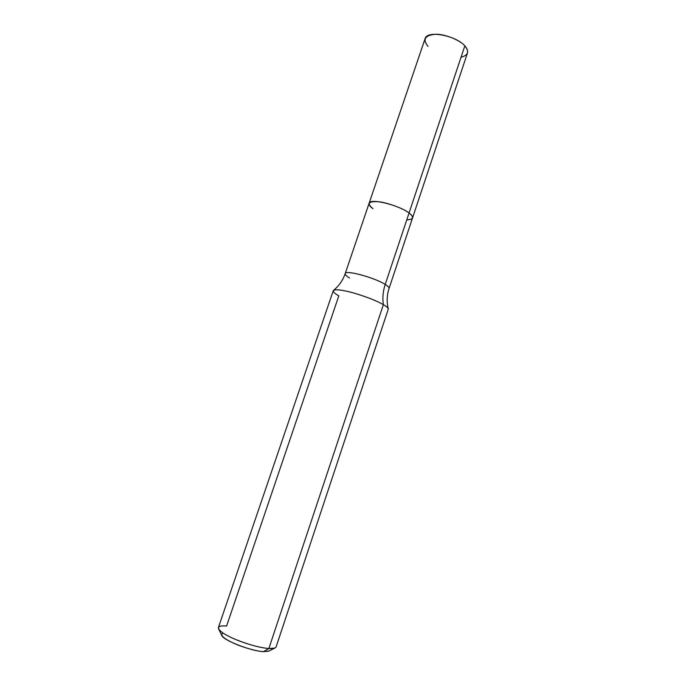 <?xml version="1.0" encoding="UTF-8"?>
<svg xmlns="http://www.w3.org/2000/svg" width="686" height="686" viewBox="0 0 686 686"><rect width="100%" height="100%" fill="white"/><g stroke="black" fill="none" stroke-linecap="round" stroke-linejoin="round"><path stroke-width="1.03" d="M372.987 208.673C366.633 203.468 368.399 201.144 378.286 201.71C386.947 202.421 403.668 208.57 409.062 212.994L464.834 45.876C467.157 48.372 468.023 50.764 467.44 53.062L412.526 217.976C412.809 216.562 411.651 214.907 409.062 212.994L464.834 45.876C455.941 35.501 426.803 29.824 425.046 38.793L369.085 203.356C369.651 197.765 399.012 205.14 409.062 212.994C411.651 214.907 412.809 216.562 412.526 217.976L389.065 288.42C389.219 287.4 387.942 286.062 385.223 284.416L409.062 212.994C399.012 205.14 369.651 197.765 369.085 203.356C368.802 204.882 370.106 206.657 372.987 208.673C366.633 203.468 368.399 201.144 378.286 201.71C386.947 202.421 403.668 208.57 409.062 212.994C414.335 217.239 413.572 219.529 406.772 219.863C413.572 219.529 414.335 217.239 409.062 212.994L385.223 284.416C387.942 286.062 389.219 287.4 389.065 288.42C386.887 295.117 386.604 301.874 388.216 308.683M461.052 57.23C468.221 55.309 469.481 51.527 464.834 45.876C460.109 39.977 443.902 33.665 435.01 34.3C424.788 35.432 422.465 39.471 428.03 46.416M222.967 632.998C219.837 634.884 223.113 638.16 232.794 642.808C242.107 647.258 257.087 651.434 263.51 651.649L268.578 651.211L274.872 648.038L268.852 648.519L383.38 304.644C382.334 298.084 382.951 291.336 385.223 284.416C374.667 277.676 345.23 269.555 345.178 273.654C345.23 269.555 374.667 277.676 385.223 284.416C382.951 291.336 382.334 298.084 383.38 304.644C386.775 306.608 388.387 308.151 388.242 309.275L276.089 646.949C275.403 648.296 272.994 648.819 268.852 648.519L263.51 651.649C251.462 651.203 223.37 640.415 221.801 635.476L218.705 629.131C221.158 632.518 227.778 636.368 238.565 640.69C250.999 645.312 261.092 647.918 268.852 648.519L383.38 304.644C376.031 300.502 365.792 296.524 352.681 292.708C341.439 289.706 334.957 289.055 333.225 290.761L218.405 627.536C218.542 630.64 224.236 634.601 235.478 639.429C248.812 644.729 259.934 647.755 268.852 648.519L263.51 651.649L268.989 651.005M388.267 308.889C387.959 307.765 386.329 306.35 383.38 304.644C376.391 300.682 366.513 296.798 353.753 293.008C342.726 289.972 335.951 289.115 333.439 290.435C332.71 291.644 334.502 293.437 338.824 295.829L226.586 626.044C220.3 625.443 217.676 626.481 218.705 629.131M349.483 277.95C346.481 276.192 345.049 274.76 345.178 273.654L369.085 203.356M333.602 290.307C339.004 285.856 342.863 280.3 345.178 273.654"/></g></svg>
